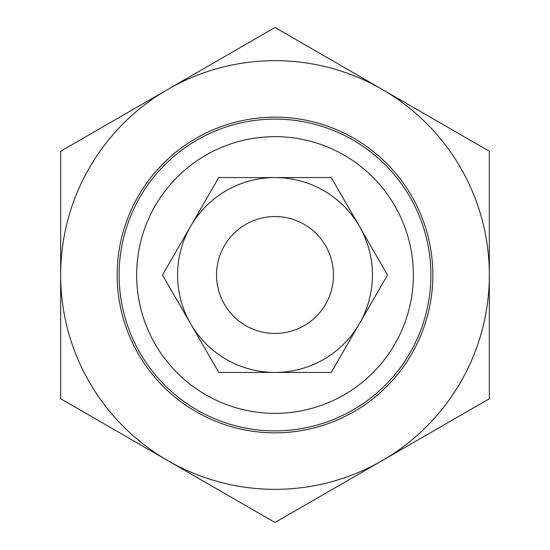 <?xml version="1.0" encoding="UTF-8"?>
<svg xmlns="http://www.w3.org/2000/svg" width="550" height="550" viewBox="0 0 550 550"><rect width="100%" height="100%" fill="white"/><g stroke="black" fill="none" stroke-linecap="round" stroke-linejoin="round"><path stroke-width="0.82" d="M245.774 325.627A58.458 58.458 0 0 0 325.627 304.226A58.458 58.458 0 0 0 304.226 224.373A58.458 58.458 0 0 0 224.373 245.774A58.458 58.458 0 0 0 245.774 325.627M119.116 275A155.884 155.884 0 0 0 275 430.884A155.884 155.884 0 0 0 430.884 275A155.884 155.884 0 0 0 275 119.116A155.884 155.884 0 0 0 119.116 275M136.654 275A138.346 138.346 0 0 1 275 136.654A138.346 138.346 0 0 1 413.346 275A138.346 138.346 0 0 1 275 413.346A138.346 138.346 0 0 1 136.654 275M117.164 275A157.836 157.836 0 0 1 275 117.164A157.836 157.836 0 0 1 432.836 275A157.836 157.836 0 0 1 275 432.836A157.836 157.836 0 0 1 117.164 275M382.168 89.375A214.342 214.342 0 0 0 60.658 275A214.342 214.342 0 0 0 382.168 460.625L275 522.5L60.658 398.75L60.658 151.25L275 27.5L489.342 151.25L489.342 398.75L382.168 460.625A214.342 214.342 0 0 0 382.168 89.375M359.377 323.716A97.426 97.426 0 0 0 275 177.574A97.426 97.426 0 0 0 190.623 323.716L162.498 275L218.749 177.574L331.251 177.574L387.502 275L331.251 372.426L275 372.426A97.426 97.426 0 0 0 359.377 323.716M216.542 275A58.458 58.458 0 0 0 275 333.458A58.458 58.458 0 0 0 333.458 275A58.458 58.458 0 0 0 275 216.542A58.458 58.458 0 0 0 216.542 275M190.623 323.716A97.426 97.426 0 0 0 275 372.426L218.749 372.426L190.623 323.716"/></g></svg>
